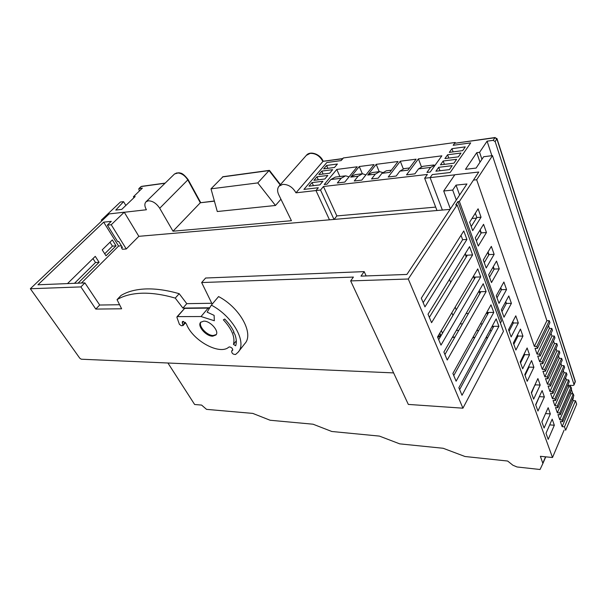 <?xml version="1.0" encoding="UTF-8"?>
<svg xmlns="http://www.w3.org/2000/svg" width="607" height="607" viewBox="0 0 607 607"><rect width="100%" height="100%" fill="white"/><g stroke="black" fill="none" stroke-linecap="round" stroke-linejoin="round"><path stroke-width="0.91" d="M333.994 219.43L320.519 190.037L315.974 190.552L318.326 187.738L303.925 189.399L326.839 162.532L341.058 160.597L343.251 157.972L455.182 142.47L455.371 143.017M455.182 142.47L453.171 145.285L470.713 142.888L450.182 172.509L432.283 174.581L430.113 177.623L442.366 210.052L430.113 177.623L424.65 178.246L427.374 174.452L323.455 186.508L320.519 190.037M436.979 210.523L424.65 178.246M343.001 158.533L341.058 160.597L326.839 162.532L303.925 189.399L318.326 187.738L315.974 190.552L329.48 219.825L315.974 190.552L295.981 192.821L322.894 161.477C319.828 155.893 315.572 153.192 310.116 153.381L306.323 155.384M326.581 165.461L323.668 168.89L334.51 167.464L337.401 164.011L326.581 165.461L327.863 168.336M312.013 182.593L308.978 186.167L319.904 184.885L322.924 181.281L312.013 182.593L313.424 185.643M316.937 176.804L313.94 180.332L324.844 178.997L327.818 175.446L316.937 176.804L318.303 179.793M321.793 171.091L318.842 174.573L329.707 173.192L332.644 169.687L321.793 171.091L323.121 174.027M438.686 167.312L435.909 171.212L449.438 169.619L452.177 165.681L438.686 167.312L439.954 170.734M443.178 160.999L440.447 164.838L453.915 163.192L456.616 159.315L443.178 160.999L444.4 164.353M447.602 154.777L444.908 158.564L458.323 156.856L460.986 153.04L447.602 154.777L448.785 158.07M451.957 148.654L449.309 152.38L462.671 150.627L465.281 146.871L451.957 148.654L453.11 151.879M399.884 171.144L407.904 170.172L416.114 159.171L400.286 161.219L388.23 176.994L396.174 176.053L399.884 171.144L404.141 168.625L409.55 167.957M382.645 172.517L379.678 171.637L375.338 174.118L371.56 178.951L378.176 178.177L381.94 173.321L386.257 170.825L391.394 170.195M381.94 173.321L389.724 172.373L398.055 161.508L376.203 164.338L367.736 175.044L372.106 172.563L378.76 171.743M365.922 174.884L362.5 173.746L358.1 176.212L354.276 180.985L361.78 180.104L374.064 164.611L359.276 166.523L350.717 177.107L355.133 174.657L361.567 173.86M349.017 176.872L345.641 175.818L341.195 178.268L337.333 182.98L344.776 182.108L357.197 166.796L336.771 169.436L324.199 184.528L326.953 184.202L330.845 179.52L335.314 177.092L344.7 175.939M435.333 164.907L430.545 167.418L426.933 172.434L430.204 172.047L441.843 155.84L418.413 158.875L406.538 174.839L414.9 173.852L418.549 168.875L422.745 166.341L433.823 164.975M421.357 166.599L418.413 158.875M339.897 176.531L336.771 169.436M362.341 173.754L359.276 166.523M379.223 171.667L376.203 164.338M403.245 168.738L400.286 161.219M435.667 207.093L336.847 215.925L334.085 219.423M336.847 215.925L323.455 186.508M124.268 212.268L146.408 209.756C144.496 206.297 144.367 203.641 146.006 201.805L148.237 200.818C152.585 200.834 156.416 203.307 159.717 208.254L173.003 231.206L291.436 220.698L278.75 194.771C277.133 191.243 277.247 188.367 279.076 186.144L282.748 184.376C288.287 184.316 292.703 187.131 295.981 192.821M165.021 183.253L141.203 186.539L139.086 188.557L142.357 188.117L133.411 196.759L135.164 196.531L121.726 209.4L115.77 210.098L123.57 201.661L120.429 201.994L101.308 220.121L101.794 220.902M133.411 196.759L133.957 197.685M473.46 180.089L476.677 179.74L492.482 155.627L483.65 156.727L476.1 168.078L465.486 169.315L476.761 152.668L479.591 152.304L481.95 159.292M476.761 152.668L480.008 162.213M548.5 325.618L549.418 328.417L537.028 354.116L535.025 348.319L537.476 348.372L536.808 346.422L534.35 346.369L546.884 320.716L492.482 155.627M551.035 333.311L551.922 336.02L539.676 361.764L537.696 356.036L540.139 356.104L539.479 354.177L537.028 354.116M553.538 340.922L554.403 343.539L542.294 369.322L540.336 363.661L542.772 363.745L542.112 361.84L539.676 361.764M556.012 348.433L556.854 350.975L544.874 376.795L542.939 371.203L545.367 371.294L544.722 369.413L542.294 369.322M558.463 355.861L559.275 358.32L547.431 384.17L545.518 378.647L547.931 378.753L547.294 376.894L544.874 376.795M560.883 363.198L561.665 365.573L549.95 391.462L548.06 385.999L550.466 386.12L549.836 384.284L547.431 384.17M563.273 370.452L564.032 372.751L552.446 398.662L550.579 393.268L552.977 393.397L552.355 391.583L549.95 391.462M565.633 377.622L566.369 379.845L554.912 405.787L553.068 400.453L555.451 400.59L554.836 398.799L552.446 398.662M567.97 384.709L568.676 386.856L557.347 412.821L555.519 407.555L557.901 407.707L557.287 405.931L554.912 405.787M570.277 391.72L570.967 393.791L559.753 419.778L557.954 414.566L560.314 414.733L559.715 412.98L557.347 412.821M572.56 398.647L573.22 400.65L562.135 426.653L560.352 421.501L562.712 421.675L562.112 419.945L559.753 419.778M454.795 174.831L430.113 177.623L432.283 174.581L450.182 172.509L470.713 142.888L453.171 145.285L454.582 143.313L495.183 137.516M479.591 152.304L487.095 141.173L493.165 140.346L494.902 137.743L454.582 143.313M214.37 200.993L200.325 202.761L173.003 231.206M275.479 205.477L257.77 182.912L211.001 188.83L217.283 211.524L275.479 205.477L280.927 199.217M568.144 385.248L572.993 385.475L573.994 385.028L575.254 381.173L496.996 138.654M101.308 220.121L102.78 219.969M476.677 179.74L534.35 346.369M564.48 426.835L575.535 400.787L576.65 404.186L565.656 430.249L564.48 426.835L562.135 426.653M487.095 141.173L491.89 155.703M573.994 385.028L575.239 381.689L496.89 138.988L494.902 137.743L496.966 138.555L495.16 141.59L574.017 384.527M495.16 141.59L493.165 140.346M536.808 346.422L549.297 320.716L546.884 320.716M549.297 320.716L549.934 322.651L537.476 348.372M539.479 354.177L551.824 328.433L549.418 328.417M551.824 328.433L552.453 330.345L540.139 356.104M542.112 361.84L554.32 336.05L551.922 336.02M554.32 336.05L554.942 337.94L542.772 363.745M544.722 369.413L556.794 343.585L554.403 343.539M556.794 343.585L557.401 345.451L545.367 371.294M547.294 376.894L559.229 351.028L556.854 350.975M559.229 351.028L559.836 352.872L547.931 378.753M549.836 384.284L561.642 358.38L559.275 358.32M561.642 358.38L562.241 360.209L550.466 386.12M552.355 391.583L564.024 365.657L561.665 365.573M564.024 365.657L564.616 367.463L552.977 393.397M554.836 398.799L566.377 372.842L564.032 372.751M566.377 372.842L566.961 374.625L555.451 400.59M557.287 405.931L568.706 379.944L566.369 379.845M568.706 379.944L569.283 381.712L557.901 407.707M559.715 412.98L571.012 386.97L568.676 386.856M571.012 386.97L571.582 388.715L560.314 414.733M562.112 419.945L573.281 393.92L570.967 393.791M573.281 393.92L573.85 395.643L562.712 421.675M575.535 400.787L573.22 400.65M139.086 188.557L138.874 189.695L139.542 190.833M123.57 201.661L125.854 205.447M479.925 230.235L481.017 233.293M487.808 252.36L488.756 255.023M493.059 267.095L493.916 269.493M500.532 288.059L501.261 290.1M505.517 302.036L506.162 303.841M512.604 321.938L513.135 323.425M517.339 335.208L517.794 336.483M524.076 354.124L524.425 355.103M528.576 366.749L528.856 367.531M534.995 384.747L535.177 385.27M211.001 188.83L222.989 176.705L269.326 170.377M257.77 182.912L269.06 170.575L222.465 176.933M280.457 184.596L269.508 170.461L269.06 170.575L280.168 184.915M323.182 161.325L342.591 158.761M212.716 336.187C206.122 336.422 196.934 325.883 200.674 322.287L203.755 321.126C210.356 320.784 219.651 331.437 215.925 334.988L212.716 336.187M233.892 332.295L233.437 332.469L234.871 334.313C236.457 338.736 236.73 342.56 235.691 345.778L233.475 344.397C235.273 337.287 231.904 329.108 223.361 319.836L224.727 319.039C228.9 323.349 232.011 327.772 234.052 332.31L233.892 332.295M182.275 322.924L183.064 325.564L181.326 325.724L179.422 324.366L176.903 317.34L177.456 316.611L201.031 316.535L214.332 320.739L214.112 315.367L207.139 312.15L211.35 305.116C233.103 316.528 247.345 342.659 238.103 352.227L235.592 354.48C233.012 354.473 231.707 353.342 231.654 351.074L232.618 350.315C232.883 348.706 231.866 347.561 229.567 346.893L228.816 347.105C219.719 355.588 192.282 340.39 186.372 323.835L183.109 321.391L182.343 321.68L182.275 322.924L183.549 321.444M231.821 350.929L232.792 349.693M211.35 305.116L218.581 296.565C240.182 307.832 254.151 333.911 244.841 343.585L238.468 351.749M201.031 316.535L208.171 308.098L209.347 308.462M177.001 316.778L184.642 308.364L208.171 308.098M183.064 324.737L185.173 322.287M233.475 344.397L236.29 340.831M452.519 337.06L454.909 337.097M472.936 337.34L474.879 337.371M486.055 337.522L487.724 337.545M200.94 322.021C198.057 325.997 207.002 335.724 213.277 335.496L216.229 334.571M393.609 372.903L81.262 359.207L79.775 358.213L30.35 288.742L80.883 286.914L95.785 309.077L121.62 308.788L117.045 299.653C123.616 295.692 131.962 293.545 142.084 293.211C151.978 292.938 163.04 294.57 175.256 298.098L182.919 308.09L209.749 307.779M211.782 303.265L186.781 303.659L179.186 293.689C166.993 290.207 155.953 288.621 146.059 288.932C135.938 289.311 127.584 291.497 120.99 295.495L117.045 299.653M493.779 312.415L456.115 381.196L452.883 373.48L490.987 304.82L493.779 312.415L487.269 312.453L487.057 311.892M480.714 276.929L440.986 345.117L437.556 336.946L477.762 268.901L480.714 276.929L474.09 277.141L473.627 275.897M466.912 239.446L424.946 306.869L421.304 298.189L463.786 230.963L466.912 239.446L462.64 239.712L423.178 302.65M457.147 204.855L503.453 331.339L462.929 408.185L408.276 279.008L457.147 204.855L455.675 204.984L457.921 201.585L459.385 201.456L478.771 172.024L454.855 174.74L443.709 190.993L452.685 190.082L456.032 185.127L466.935 183.982L406.895 274.44L360.975 276.124L364.185 271.617L205.621 278.021L201.645 282.551L353.411 277.073L350.656 280.904L408.329 404.421L462.929 408.185M472.61 254.925L431.577 322.681L428.026 314.214L469.56 246.632L472.61 254.925L465.918 255.259L465.296 253.574M486.108 291.58L447.238 360.027L443.892 352.045L483.218 283.727L486.108 291.58L479.53 291.717L479.173 290.761M498.893 326.308L462.018 395.278L458.862 387.736L496.154 318.865L498.893 326.308L492.148 326.27M487.527 314.502L487.269 312.453M479.765 293.735L479.53 291.717M474.31 279.137L474.09 277.141M466.115 257.209L465.918 255.259M453.755 375.574L488.354 313L486.966 313.007M459.636 389.588L493.514 326.832L491.845 326.824M460.129 323.842L462.496 323.85M480.387 323.91L482.322 323.918M491.45 330.656L489.781 330.64M478.657 330.542L476.715 330.527M458.755 330.375L456.373 330.352M465.592 255.797L467.018 255.729L429.346 317.362M473.771 277.687L475.182 277.642L438.702 339.677M479.219 292.263L480.623 292.233L444.923 354.511M466.07 313.516L468.429 313.5M486.207 313.417L487.118 313.417M475.311 213.209L476.852 217.526L471.207 226.525M461.017 235.349L462.64 239.712M483.567 224.317L486.457 232.527L478.27 246.047L475.281 237.792L483.567 224.317M496.518 261.086L499.258 268.871L491.48 282.574L488.65 274.751L496.518 261.086M508.803 295.958L511.405 303.348L504.007 317.195L501.321 309.775L508.803 295.958M520.472 329.085L522.946 336.103L515.897 350.064L513.347 343.016L520.472 329.085M531.565 360.581L533.917 367.265L527.195 381.302L524.774 374.602L531.565 360.581M542.127 390.567L544.373 396.94L537.954 411.038L535.64 404.657L542.127 390.567M552.195 419.156L554.335 425.234L548.197 439.369L545.997 433.292L552.195 419.156M459.385 201.456L552.507 457.511L564.093 430.128M548.167 407.707L550.344 413.898L544.092 428.026L541.854 421.819L548.167 407.707M537.901 378.563L540.184 385.058L533.644 399.133L531.292 392.623L537.901 378.563M527.126 347.97L529.524 354.792L522.673 368.798L520.199 361.962L527.126 347.97M515.798 315.83L518.325 323L511.14 336.915L508.537 329.722L515.798 315.83M503.886 282.012L506.549 289.562L499 303.348L496.253 295.768L503.886 282.012M491.336 246.381L494.144 254.341L486.199 267.975L483.309 259.978L491.336 246.381M478.096 208.8L481.055 217.192L472.694 230.637L469.643 222.192L478.096 208.8M480.183 229.81L481.275 232.868L476.396 240.858M545.587 413.473L541.884 421.926M539.479 396.325L535.769 405.006M535.199 384.307L531.482 393.146M528.788 366.309L529.069 367.091L525.055 375.392M524.296 353.684L524.645 354.663L520.556 362.94M517.559 334.776L518.014 336.043L513.81 344.29M512.832 321.498L513.363 322.985L509.076 331.21M505.745 301.603L506.39 303.409L501.981 311.588M500.775 287.627L501.503 289.676L496.996 297.817M493.309 266.663L494.166 269.068L489.523 277.164M488.058 251.935L489.007 254.591L484.272 262.649M455.189 307.112L456.259 309.82M212.192 304.115L201.645 282.551M552.507 457.511L540.374 456.297L542.893 463.49L540.048 469.499L517.005 466.965L512.892 465.235L507.672 461.039L465 456.502L443.178 448.277L399.717 443.861L379.421 436.099L331.794 431.486L313.06 424.21L270.138 420.249L252.762 413.397L206.547 409.368L201.6 405.081L194.635 404.497L167.927 363.009M542.893 463.49L545.754 456.836L542.901 463.46M500.434 323.083L501.503 321.08L457.921 201.585M408.276 279.008L350.656 280.904M80.883 286.914L84.912 282.892L99.685 305.033L95.785 309.077M30.35 288.742L109.154 213.914L124.238 212.207L111.233 224.734L107.371 225.129L111.293 221.358L103.668 222.162L37.938 284.789L84.912 282.892M92.962 258.597L95.511 262.52L74.471 283.317M109.988 242.231L112.439 246.131L104.708 253.772M450.068 209.385L138.836 236.32L124.238 212.207M182.919 308.09L186.781 303.659M175.256 298.098L179.186 293.689M119.587 304.722L99.685 305.033M67.483 283.598L95.261 256.351L99.108 262.3L78.06 283.166M112.333 239.932L116.036 245.85L106.005 255.797L102.211 249.864L112.333 239.932M121.408 245.827L118.593 246.047L81.421 283.037M118.593 246.047L103.668 222.162M138.836 236.32L126.271 248.976L122.417 249.257L121.354 247.55L122.045 246.852M121.354 247.55L122.432 247.466L118.714 241.495L117.629 241.586L107.371 225.129M126.271 248.976L111.233 224.734M450.379 208.914L443.709 190.993M456.305 199.991L452.685 190.082M459.613 195.014L456.032 185.127M476.48 218.11L471.996 218.459M366.15 275.935L364.185 271.617M487.573 337.833L485.896 337.811M474.727 337.651L472.777 337.621M454.749 337.371L452.359 337.34M549.692 424.877L554.335 425.234M545.617 413.572L550.344 413.898M539.6 396.667L544.373 396.94M535.382 384.823L540.184 385.058M529.069 367.091L533.917 367.265M524.645 354.663L529.524 354.792M518.014 336.043L522.946 336.103M513.363 322.985L518.325 323M506.39 303.409L511.405 303.348M501.503 289.676L506.549 289.562M494.166 269.068L499.258 268.871M489.007 254.591L494.144 254.341M481.275 232.868L486.457 232.527M476.852 217.526L481.055 217.192M116.036 245.85L112.439 246.131M99.108 262.3L95.511 262.52M450.682 282.452L449.461 279.334M442.48 333.258L441.35 330.534M452.943 315.473L451.851 312.749M440.97 335.823L439.84 333.091M439.643 333.418L440.325 335.064L439.218 336.946L437.571 336.923M439.218 336.946L438.527 335.299M375.338 174.118L367.736 175.044M358.1 176.212L350.717 177.107M341.195 178.268L330.845 179.52M430.545 167.418L418.549 168.875M214.415 201.152L200.325 202.761L187.912 180.097C184.801 175.233 181.091 172.843 176.774 172.934L174.535 173.974L178.906 172.729C180.446 173.427 181.971 171.804 188.117 179.596L159.717 208.254M573.501 396.462L573.114 398.723L573.425 396.629M572.629 393.882L571.21 389.565M570.352 386.94L569.821 385.324M141.552 186.357L165.187 183.094M177.456 316.611L184.642 308.364M542.893 463.02L545.556 456.813M146.006 201.805L174.535 173.974M279.076 186.144L306.459 155.233C310.245 150.521 320.443 154.163 323.159 161.272L342.75 158.571M573.114 398.723L572.818 399.421M570.003 385.331L570.534 386.947M571.316 389.33L572.811 393.89M575.224 382.182L575.292 381.295M140.938 186.66L138.821 188.678M188.147 179.649L200.682 202.556M233.437 332.469L233.877 331.915M231.654 351.074L232.792 349.632M183.064 325.564L185.567 322.651"/></g></svg>
